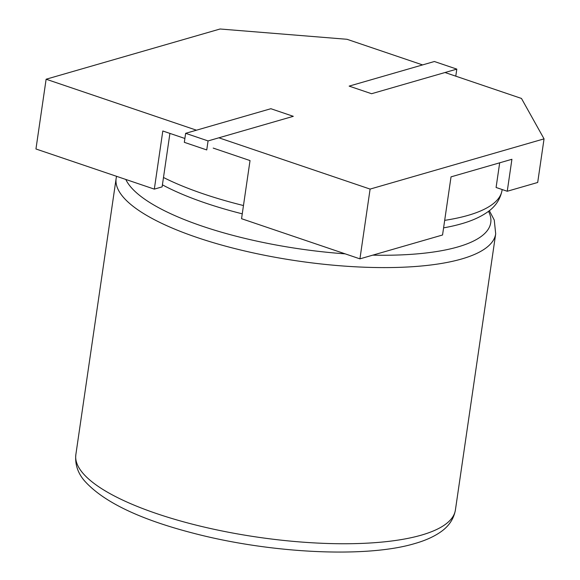 <?xml version="1.0" encoding="UTF-8"?>
<svg xmlns="http://www.w3.org/2000/svg" width="580" height="580" viewBox="0 0 580 580"><rect width="100%" height="100%" fill="white"/><g stroke="black" fill="none" stroke-linecap="round" stroke-linejoin="round"><path stroke-width="0.87" d="M456.808 69.114L434.376 61.509L349.145 86.115L371.577 93.721L456.808 69.114L455.778 76.168M208.068 140.925L206.748 149.937L184.324 142.332L185.636 133.32L208.068 140.925L293.299 116.319L270.867 108.714L185.636 133.32M169.918 133.4L162.117 186.876L154.323 189.124L35.953 148.98L46.124 79.221L220.074 29L347.021 39.288L422.588 64.916M499.685 162.813L496.088 187.478L507.246 191.262L511.915 159.282L451.03 176.864L442.547 234.994L359.926 258.854L241.548 218.704L250.031 160.573L213.201 148.081M184.882 138.475L162.806 130.993L154.323 189.124M445.02 72.522L521.471 98.448L544.047 138.867L370.105 189.087L218.885 137.808M507.246 191.262L537.689 182.475L544.047 138.867M359.926 258.854L370.105 189.087M196.46 130.196L46.124 79.221M372.751 255.149A185.288 53.556 8.3 0 0 457.888 246.928A185.288 53.556 8.3 0 0 488.498 211.308M125.816 179.459A185.288 53.556 8.3 0 0 345.194 253.851M421.385 535.13A191.784 55.433 8.3 0 0 455.409 509.994C453.705 519.325 448.441 526.879 439.611 532.665C432.963 537.102 424.698 540.727 414.823 543.54C366.154 558.236 270.244 553.356 193.524 533.252C139.678 519.368 103.32 501.881 84.455 480.791C77.764 472.975 74.892 464.254 75.85 454.626A191.784 55.433 8.3 0 0 204.841 527.22A191.784 55.433 8.3 0 0 421.385 535.13M455.409 509.994L495.69 233.841A191.784 55.433 -171.7 0 1 461.673 258.977A191.784 55.433 -171.7 0 1 245.13 251.067A191.784 55.433 -171.7 0 1 116.138 178.473L75.85 454.626M444.686 220.356A191.784 55.433 8.3 0 0 468.031 215.376A191.784 55.433 8.3 0 0 502.055 190.24C500.257 199.694 495.015 207.234 486.337 212.853C479.674 217.319 471.388 220.965 461.47 223.786L457.54 224.859A185.288 53.556 -171.7 0 1 443.591 227.853M461.26 223.844A185.288 53.556 -171.7 0 1 457.54 224.859M242.259 213.832A185.288 53.556 -171.7 0 1 162.415 184.839M163.487 177.487A191.784 55.433 8.3 0 0 243.469 205.537M495.69 233.841L494.262 220.059L489.339 210.649M502.055 190.24L502.157 189.53M116.544 176.313L116.138 178.473"/></g></svg>
